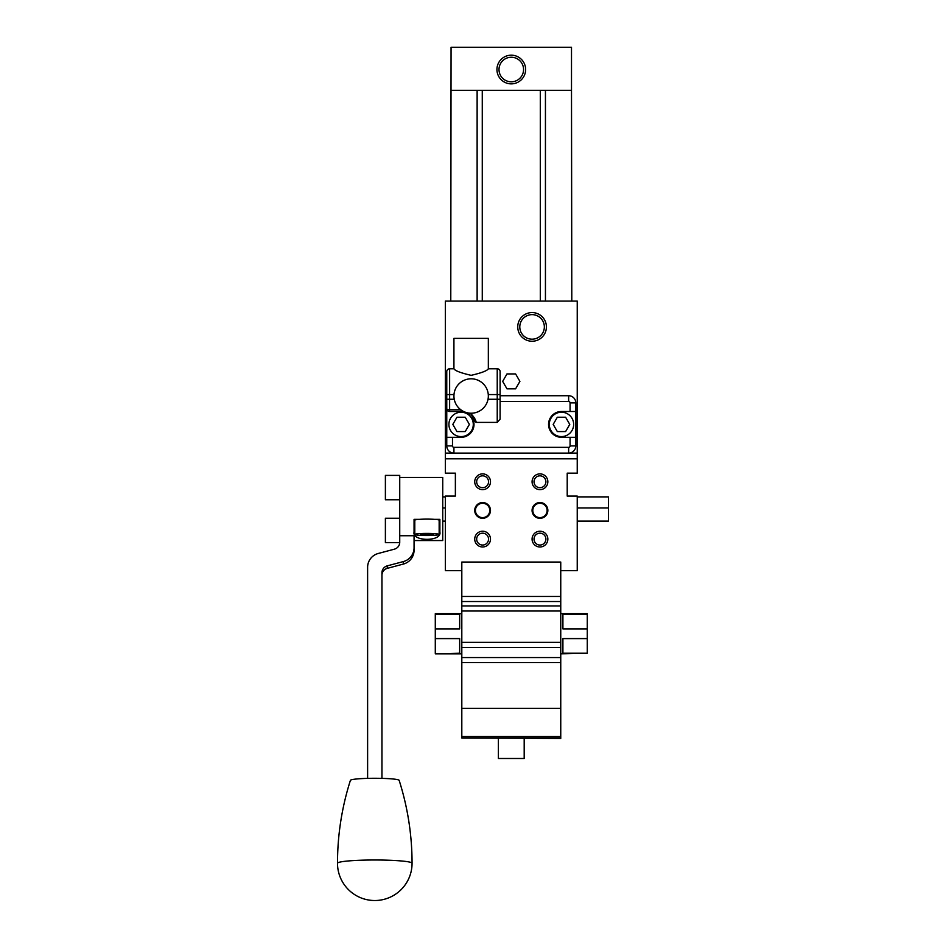 <?xml version="1.0" encoding="UTF-8"?>
<svg xmlns="http://www.w3.org/2000/svg" width="946" height="946" viewBox="0 0 946 946"><rect width="100%" height="100%" fill="white"/><g stroke="black" fill="none" stroke-linecap="round" stroke-linejoin="round"><path stroke-width="1.42" d="M461.814 570.663L445.33 570.663L445.33 496.094L455.369 496.094L455.369 473.154L445.33 473.154L445.33 301.088L577.237 301.088L577.237 473.154L567.21 473.154L567.21 496.094L577.237 496.094L577.237 570.663L560.753 570.663M461.814 737.986L560.753 738.424L560.753 562.054L461.814 562.054L461.814 737.986L560.753 737.986M524.19 738.424L524.19 758.491L498.376 758.491L498.376 738.424M532.078 341.246A14.344 14.344 0 0 1 519.661 319.736A14.344 14.344 0 0 1 544.494 319.736A14.344 14.344 0 0 1 532.078 341.246M532.078 339.188A12.286 12.286 0 0 0 542.708 320.765A12.286 12.286 0 0 0 521.435 320.765A12.286 12.286 0 0 0 532.078 339.188M506.985 388.841L502.669 381.392L506.985 373.93L515.594 373.93L519.898 381.392L515.594 388.841L506.985 388.841M525.621 69.519A14.344 14.344 0 0 1 504.112 81.947A14.344 14.344 0 0 1 504.112 57.103A14.344 14.344 0 0 1 525.621 69.519M523.564 69.519A12.286 12.286 0 0 0 505.14 58.889A12.286 12.286 0 0 0 505.14 80.162A12.286 12.286 0 0 0 523.564 69.519M451.065 90.319L571.502 90.319L571.502 47.3L451.065 47.3L450.781 301.088M571.502 90.319L571.798 301.088M587.277 614.273L562.905 614.273L562.905 628.889L587.277 628.889L587.277 613.67L560.753 613.67M587.277 638.597L562.905 638.597L562.905 653.225L587.277 653.225L587.277 628.889M560.753 653.816L587.277 653.225M461.814 653.816L435.29 653.816L459.661 653.225L459.661 638.597L435.29 638.597L435.29 628.889L459.661 628.889L459.661 614.273L435.29 614.273L435.29 613.67L461.814 613.67M435.29 628.889L435.29 614.273M435.29 653.225L435.29 638.597M445.33 496.887L442.74 496.887M445.33 521.116L442.74 521.116M445.33 507.943L442.74 507.943M577.237 496.887L608.503 496.887L608.503 507.943L577.237 507.943M414.064 521.116L414.064 519.354L419.244 519.354A12.192 1.064 0 0 1 434.699 519.354L439.878 519.354L439.878 532.125C442.089 541.727 411.853 541.727 414.064 532.125L414.064 519.354M608.503 507.943L608.503 521.116L577.237 521.116M490.489 510.438A7.887 7.887 0 0 1 478.664 517.261A7.887 7.887 0 0 1 478.664 503.603A7.887 7.887 0 0 1 490.489 510.438M489.78 510.438A7.166 7.166 0 0 0 479.019 504.23A7.166 7.166 0 0 0 479.019 516.646A7.166 7.166 0 0 0 489.78 510.438M547.852 510.438A7.887 7.887 0 0 1 536.015 517.261A7.887 7.887 0 0 1 536.015 503.603A7.887 7.887 0 0 1 547.852 510.438M547.131 510.438A7.166 7.166 0 0 0 536.382 504.23A7.166 7.166 0 0 0 536.382 516.646A7.166 7.166 0 0 0 547.131 510.438M532.078 539.114A7.887 7.887 0 0 1 543.903 532.279A7.887 7.887 0 0 1 543.903 545.937A7.887 7.887 0 0 1 532.078 539.114M534.029 539.114A5.924 5.924 0 0 0 542.921 544.246A5.924 5.924 0 0 0 542.921 533.982A5.924 5.924 0 0 0 534.029 539.114M474.726 539.114A7.887 7.887 0 0 1 486.551 532.279A7.887 7.887 0 0 1 486.551 545.937A7.887 7.887 0 0 1 474.726 539.114M476.678 539.114A5.924 5.924 0 0 0 485.57 544.246A5.924 5.924 0 0 0 485.57 533.982A5.924 5.924 0 0 0 476.678 539.114M474.726 481.762A7.887 7.887 0 0 1 486.551 474.927A7.887 7.887 0 0 1 486.551 488.585A7.887 7.887 0 0 1 474.726 481.762M476.678 481.762A5.924 5.924 0 0 0 485.57 486.894A5.924 5.924 0 0 0 485.57 476.63A5.924 5.924 0 0 0 476.678 481.762M532.078 481.762A7.887 7.887 0 0 1 543.903 474.927A7.887 7.887 0 0 1 543.903 488.585A7.887 7.887 0 0 1 532.078 481.762M534.029 481.762A5.924 5.924 0 0 0 542.921 486.894A5.924 5.924 0 0 0 542.921 476.63A5.924 5.924 0 0 0 534.029 481.762M445.33 458.822L577.237 458.822M445.33 453.087L577.237 453.087M557.324 431.577L553.185 424.399L557.324 417.233L565.613 417.233L569.752 424.399L565.613 431.577L557.324 431.577L553.185 424.399L557.324 417.233L565.613 417.233L569.752 424.399L565.613 431.577L557.324 431.577M456.965 431.577L452.815 424.399L456.965 417.233L465.243 417.233L469.382 424.399L465.243 431.577L456.965 431.577L452.815 424.399L456.965 417.233L465.243 417.233L469.382 424.399L465.243 431.577L456.965 431.577M568.641 453.087L568.641 447.34L568.641 453.087A7.166 7.166 0 0 0 575.807 445.909L570.071 445.909L570.071 437.312L561.475 437.312A12.901 12.901 0 0 1 548.562 424.399A12.901 12.901 0 0 1 561.475 411.498L575.807 411.498L575.807 402.901A7.166 7.166 0 0 0 568.641 395.724L500.103 395.724L568.641 395.724L568.641 401.459A1.431 1.431 0 0 1 570.071 402.901L570.071 411.498L575.807 411.498L575.807 437.312L561.475 437.312A12.901 12.901 0 0 1 548.562 424.399A12.901 12.901 0 0 1 561.475 411.498L570.071 411.498L570.071 402.901L575.807 402.901A7.166 7.166 0 0 0 568.641 395.724L568.641 401.459A1.431 1.431 0 0 1 570.071 402.901L575.807 402.901L575.807 437.312L570.071 437.312L570.071 445.909A1.431 1.431 0 0 1 568.641 447.34L453.926 447.34A1.431 1.431 0 0 1 452.495 445.909L452.495 437.312L446.76 437.312L446.76 445.909A7.166 7.166 0 0 0 453.926 453.087L568.641 453.087A7.166 7.166 0 0 0 575.807 445.909L575.807 437.312L575.807 445.909L570.071 445.909A1.431 1.431 0 0 1 568.641 447.34L453.926 447.34A1.431 1.431 0 0 1 452.495 445.909L452.495 437.312L446.76 437.312L446.76 445.909A7.166 7.166 0 0 0 453.926 453.087L453.926 447.34L453.926 453.087M473.26 420.095A12.901 12.901 0 0 0 472.019 417.529A12.901 12.901 0 0 1 473.26 420.095L476.193 422.401L470.387 413.201A17.205 17.205 0 0 0 488.337 396.386A17.205 17.205 0 0 0 471.132 378.802A17.205 17.205 0 0 0 453.938 395.641A17.205 17.205 0 0 0 470.387 413.201C473.84 416.618 475.767 419.681 476.193 422.401L497.229 422.401L497.229 399.271L488.03 399.271L500.103 399.271L500.103 371.636A2.873 2.873 0 0 0 497.229 368.774L488.337 368.774L497.229 368.774L497.229 394.577L488.278 394.577L497.229 394.577L497.229 399.271L500.103 399.271L500.103 371.636A2.873 2.873 0 0 0 497.229 368.774L497.229 422.401L500.103 419.149L500.103 399.271L500.103 419.149L500.103 401.459L500.103 419.149L497.229 422.401L476.193 422.401L473.26 420.095A12.901 12.901 0 0 1 461.104 437.312L452.495 437.312L461.104 437.312A12.901 12.901 0 0 0 473.26 420.095L468.696 413.97L461.104 411.498L468.719 413.993M446.76 408.637L446.76 437.312L446.76 408.637A2.873 2.873 0 0 0 449.634 411.498L461.104 411.498L461.104 409.985L461.104 411.498L449.634 411.498L449.634 409.795A2.873 1.171 180 0 1 446.76 408.637A2.873 2.873 0 0 0 449.634 411.498L449.634 409.795A2.873 1.171 180 0 1 446.76 408.637L446.76 399.271L446.76 408.637M449.634 368.774A2.873 2.873 0 0 0 446.76 371.636A2.873 2.873 0 0 1 449.634 368.774A2.873 2.873 0 0 0 446.76 371.636L446.76 399.271L449.634 399.271L449.634 368.774A2.873 2.873 0 0 0 446.76 371.636L446.76 399.271L449.634 399.271L449.634 394.577L453.985 394.577L449.634 394.577L449.634 368.774L453.926 368.774C454.979 370.726 460.714 372.913 471.132 375.337C481.561 372.913 487.296 370.726 488.337 368.774L488.337 338.372L453.926 338.372L453.926 368.774M467.005 412.929A12.901 12.901 0 0 1 468.696 413.97A12.901 12.901 0 0 0 467.005 412.929M561.475 412.22A12.192 12.192 0 0 0 550.915 430.501A12.192 12.192 0 0 0 572.023 430.501A12.192 12.192 0 0 0 561.475 412.22A12.192 12.192 0 0 0 550.915 430.501A12.192 12.192 0 0 0 572.023 430.501A12.192 12.192 0 0 0 561.475 412.22M461.104 412.22A12.192 12.192 0 0 0 450.544 430.501A12.192 12.192 0 0 0 471.652 430.501A12.192 12.192 0 0 0 461.104 412.22A12.192 12.192 0 0 0 450.544 430.501A12.192 12.192 0 0 0 471.652 430.501A12.192 12.192 0 0 0 461.104 412.22M412.066 863.249A37.284 3.252 180 0 0 374.782 859.997A37.284 3.252 180 0 0 337.497 863.249A37.284 37.284 0 0 0 374.782 900.521A37.284 37.284 0 0 0 412.066 863.249C412.03 834.94 407.726 807.305 399.153 780.344A24.371 2.129 180 0 0 374.782 778.274A24.371 2.129 180 0 0 350.41 780.344A24.371 2.129 180 0 0 350.41 780.403M367.616 778.369L367.616 567.281A14.344 14.285 180 0 1 378.234 553.481L394.411 549.165A7.166 7.142 -0 0 0 399.732 542.271L399.732 535.743L414.064 535.743L414.064 547.746A14.344 14.285 180 0 1 403.445 561.546L403.445 564.041A14.344 14.285 -0 0 0 414.064 550.241L414.064 547.746M403.445 564.041L387.269 568.357L387.269 565.862L403.445 561.546M381.948 575.263A7.166 7.142 180 0 1 387.269 568.357M387.269 565.862A7.166 7.142 -0 0 0 381.948 572.756L381.948 778.369M399.732 477.458L442.74 477.458L442.74 540.544L414.064 540.544M399.732 535.743L399.732 475.389L385.389 475.389L385.389 499.76L399.732 499.76M430.288 533.958L433.599 534.455L430.288 534.951L420.355 534.455L430.288 533.958L430.288 534.951M423.666 534.951L423.666 533.958M419.244 533.627A12.192 1.064 180 0 0 414.786 534.455A12.192 1.064 180 0 0 426.977 535.519A12.192 1.064 180 0 0 439.157 534.455A12.192 1.064 180 0 0 432.192 533.497A12.192 1.064 180 0 0 419.244 533.627M434.699 519.354A12.192 1.064 0 0 1 439.157 520.17L439.157 534.455M414.786 534.455L414.786 520.17A12.192 1.064 0 0 1 419.244 519.354M439.878 520.17A12.901 1.123 0 0 1 439.157 520.537M414.786 520.537A12.901 1.123 0 0 1 414.064 520.17M399.72 542.614L385.389 542.614L385.389 518.242L399.732 518.242M477.127 301.088L477.127 90.319M482.271 301.088L482.271 90.319M545.44 301.088L545.44 90.319M540.296 301.088L540.296 90.319M461.814 596.465L560.753 596.465M461.814 601.538L560.753 601.538M461.814 605.937L560.753 605.937M461.814 611.01L560.753 611.01M461.814 642.346L560.753 642.346M461.814 647.419L560.753 647.419M461.814 657.553L560.753 657.553M461.814 662.626L560.753 662.626M461.814 708.306L560.753 708.306M461.814 736.544L560.753 736.544M500.103 401.459L568.641 401.459L500.103 401.459M446.76 445.909L452.495 445.909L446.76 445.909M497.229 368.774A2.873 2.873 0 0 1 500.103 371.636A2.873 2.873 0 0 0 497.229 368.774M497.229 394.577L500.103 394.577L497.229 394.577M460.844 409.795L449.634 409.795L449.634 399.271L454.246 399.271L449.634 399.271L449.634 409.795L460.844 409.795M446.76 394.577L449.634 394.577L446.76 394.577M470.387 413.201A2.873 1.017 126.1 0 1 468.696 413.97M337.497 863.249C337.533 834.94 341.837 807.305 350.41 780.344"/></g></svg>
